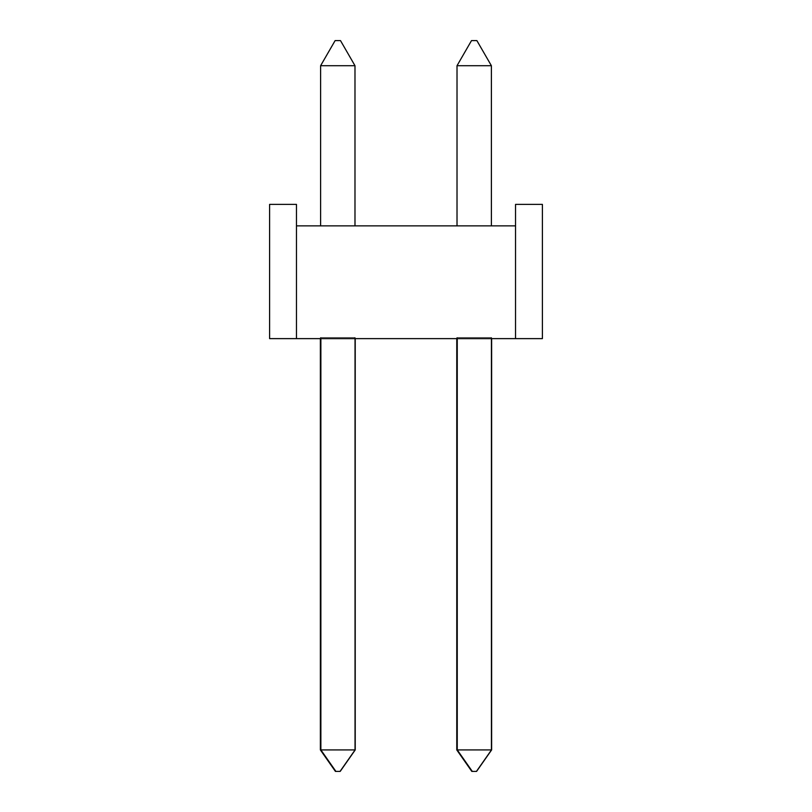 <?xml version="1.0" encoding="UTF-8"?>
<svg xmlns="http://www.w3.org/2000/svg" width="812" height="812" viewBox="0 0 812 812"><rect width="100%" height="100%" fill="white"/><g stroke="black" fill="none" stroke-linecap="round" stroke-linejoin="round"><path stroke-width="0.61" stroke-dasharray="4.06 3.04" d="M457.014 65.711L471.508 40.6L457.014 65.711L491.382 65.711L491.382 225.858L491.382 65.711L476.877 40.6L471.508 40.6L457.014 65.711L491.382 65.711L491.382 225.858L491.382 65.711L476.877 40.6L491.382 65.711L491.382 225.858L491.382 65.711L476.877 40.6L471.508 40.6L457.014 65.711L471.508 40.6L476.877 40.6L491.382 65.711L491.382 225.858L491.382 65.711L457.014 65.711L471.508 40.6L476.877 40.6L491.382 65.711L457.014 65.711L471.508 40.6L457.014 65.711L471.508 40.6L476.877 40.6L491.382 65.711L491.382 225.858L491.382 65.711L457.014 65.711L491.382 65.711L491.382 225.858L457.014 225.858L491.382 225.858L457.014 225.858L491.382 225.858L457.014 225.858L491.382 225.858L457.014 225.858L491.382 225.858L457.014 225.858L491.382 225.858L457.014 225.858L491.382 225.858L457.014 225.858L491.382 225.858L457.014 225.858L491.382 225.858L457.014 225.858L491.382 225.858L457.014 225.858L491.382 225.858L457.014 225.858L491.382 225.858L457.014 225.858L491.382 225.858L457.014 225.858L491.382 225.858L457.014 225.858L491.382 225.858L457.014 225.858L491.382 225.858L491.382 65.711L457.014 65.711L457.014 225.858L457.014 65.711L491.382 65.711L476.877 40.6L471.508 40.6L476.877 40.6L491.382 65.711L491.382 225.858L491.382 65.711L457.014 65.711L471.508 40.6L457.014 65.711L457.014 225.858L457.014 65.711L491.382 65.711L476.877 40.6L471.508 40.6L476.877 40.6L471.508 40.6L457.014 65.711L457.014 225.858L457.014 65.711L491.382 65.711L476.877 40.6L491.382 65.711L491.382 225.858L491.382 65.711L457.014 65.711L471.508 40.6L457.014 65.711L457.014 225.858L457.014 65.711L491.382 65.711L476.877 40.6L471.508 40.6L476.877 40.6L471.508 40.6L457.014 65.711L457.014 225.858L457.014 65.711L491.382 65.711L491.382 225.858L491.382 65.711L457.014 65.711L471.508 40.6L476.877 40.6L491.382 65.711L476.877 40.6L471.508 40.6L457.014 65.711L457.014 225.858L457.014 65.711L491.382 65.711L476.877 40.6L471.508 40.6L457.014 65.711L457.014 225.858L457.014 65.711L491.382 65.711L491.382 225.858L491.382 65.711L457.014 65.711L471.508 40.6L476.877 40.6L491.382 65.711L476.877 40.6L471.508 40.6L457.014 65.711L457.014 225.858L457.014 65.711L491.382 65.711L491.382 225.858L491.382 65.711L457.014 65.711L457.014 225.858L457.014 65.711L491.382 65.711L476.877 40.6L471.508 40.6L476.877 40.6L491.382 65.711L476.877 40.6L471.508 40.6L457.014 65.711L471.508 40.6L457.014 65.711L457.014 225.858L457.014 65.711L491.382 65.711L491.382 225.858L491.382 65.711L457.014 65.711L457.014 225.858L457.014 65.711L491.382 65.711L476.877 40.6L471.508 40.6L476.877 40.6L491.382 65.711L491.382 225.858L491.382 65.711L457.014 65.711L471.508 40.6L457.014 65.711L457.014 225.858L457.014 65.711L491.382 65.711L476.877 40.6L471.508 40.6L476.877 40.6L471.508 40.6L457.014 65.711L457.014 225.858L457.014 65.711L491.382 65.711L476.877 40.6L491.382 65.711L491.382 225.858L491.382 65.711L457.014 65.711L471.508 40.6L457.014 65.711L457.014 225.858L457.014 65.711L491.382 65.711L476.877 40.6L471.508 40.6L476.877 40.6L471.508 40.6L457.014 65.711L457.014 225.858M320.618 225.858L320.618 65.711L354.986 65.711L340.492 40.6L335.123 40.6L320.618 65.711L320.618 225.858L320.618 65.711L335.123 40.6L320.618 65.711L354.986 65.711L340.492 40.6L354.986 65.711L320.618 65.711L320.618 225.858L320.618 65.711L335.123 40.6L340.492 40.6L354.986 65.711L320.618 65.711L320.618 225.858L320.618 65.711L335.123 40.6L340.492 40.6L354.986 65.711L340.492 40.6L335.123 40.6L320.618 65.711L320.618 225.858L320.618 65.711L354.986 65.711L340.492 40.6L335.123 40.6L320.618 65.711L320.618 225.858L320.618 65.711L335.123 40.6L320.618 65.711L354.986 65.711L340.492 40.6L354.986 65.711L354.986 225.858L320.618 225.858L354.986 225.858L320.618 225.858L354.986 225.858L320.618 225.858L354.986 225.858L320.618 225.858L354.986 225.858L320.618 225.858L354.986 225.858L320.618 225.858L354.986 225.858L320.618 225.858L354.986 225.858L320.618 225.858L354.986 225.858L320.618 225.858L354.986 225.858L320.618 225.858L354.986 225.858L320.618 225.858L354.986 225.858L320.618 225.858L354.986 225.858L320.618 225.858L354.986 225.858L320.618 225.858L354.986 225.858L320.618 225.858L354.986 225.858L354.986 65.711L320.618 65.711L320.618 225.858L320.618 65.711L354.986 65.711L354.986 225.858L354.986 65.711L320.618 65.711L335.123 40.6L340.492 40.6L335.123 40.6L340.492 40.6L354.986 65.711L340.492 40.6L354.986 65.711L354.986 225.858L354.986 65.711L320.618 65.711L335.123 40.6L320.618 65.711L320.618 225.858L320.618 65.711L354.986 65.711L354.986 225.858L354.986 65.711L320.618 65.711L335.123 40.6L340.492 40.6L335.123 40.6L340.492 40.6L354.986 65.711L340.492 40.6L335.123 40.6L320.618 65.711L320.618 225.858L320.618 65.711L354.986 65.711L354.986 225.858L354.986 65.711L320.618 65.711L335.123 40.6L340.492 40.6L354.986 65.711L354.986 225.858L354.986 65.711L320.618 65.711L335.123 40.6L340.492 40.6L354.986 65.711L340.492 40.6L335.123 40.6L320.618 65.711L320.618 225.858L320.618 65.711L354.986 65.711L354.986 225.858L354.986 65.711L320.618 65.711L335.123 40.6L340.492 40.6L354.986 65.711L354.986 225.858L354.986 65.711L320.618 65.711L320.618 225.858L320.618 65.711L354.986 65.711L340.492 40.6L335.123 40.6L340.492 40.6L354.986 65.711L354.986 225.858L354.986 65.711L320.618 65.711L335.123 40.6L320.618 65.711L335.123 40.6L340.492 40.6L354.986 65.711L354.986 225.858L354.986 65.711L320.618 65.711L320.618 225.858L320.618 65.711L354.986 65.711L340.492 40.6L335.123 40.6L340.492 40.6L354.986 65.711L354.986 225.858L354.986 65.711L320.618 65.711L335.123 40.6L320.618 65.711L320.618 225.858L320.618 65.711L354.986 65.711L354.986 225.858L354.986 65.711L320.618 65.711L335.123 40.6L340.492 40.6L335.123 40.6L340.492 40.6L354.986 65.711L340.492 40.6L354.986 65.711L354.986 225.858L354.986 65.711L320.618 65.711L335.123 40.6L320.618 65.711L320.618 225.858L320.618 65.711L354.986 65.711L354.986 225.858L354.986 65.711L320.618 65.711L335.123 40.6L340.492 40.6L335.123 40.6L340.492 40.6L354.986 65.711L340.492 40.6L335.123 40.6L320.618 65.711L320.618 225.858L320.618 65.711L354.986 65.711L354.986 225.858M456.77 749.923L471.802 771.4L476.583 771.4L491.625 749.923L476.583 771.4L491.625 749.923L457.257 749.923L457.257 337.528L491.625 337.528L457.257 337.528L491.625 337.528L457.257 337.528L491.625 337.528L457.257 337.528L491.625 337.528L457.257 337.528L491.625 337.528L457.257 337.528L491.625 337.528L457.257 337.528L491.625 337.528L457.257 337.528L491.625 337.528L457.257 337.528L457.257 749.923L491.625 749.923L491.625 337.528L491.625 749.923L457.257 749.923L472.3 771.4L476.583 771.4L472.3 771.4L457.257 749.923L457.257 337.528L457.257 749.923L491.625 749.923L476.583 771.4L491.625 749.923L491.625 337.528L491.625 749.923L457.257 749.923L472.3 771.4L476.583 771.4L472.3 771.4L457.257 749.923L457.257 337.528L457.257 749.923L491.625 749.923L476.583 771.4L491.625 749.923L491.625 337.528L491.625 749.923L457.257 749.923L472.3 771.4L476.583 771.4L472.3 771.4L457.257 749.923L457.257 337.528L457.257 749.923L491.625 749.923L476.583 771.4L491.625 749.923L491.625 337.528L491.625 749.923L457.257 749.923L472.3 771.4L476.583 771.4L472.3 771.4L457.257 749.923L457.257 337.528L457.257 749.923L491.625 749.923L476.583 771.4L491.625 749.923L491.625 337.528L491.625 749.923L457.257 749.923L472.3 771.4L476.583 771.4L472.3 771.4L457.257 749.923L457.257 337.528L457.257 749.923L491.625 749.923L476.583 771.4L491.625 749.923L491.625 337.528L491.625 749.923L457.257 749.923L472.3 771.4L476.583 771.4L472.3 771.4L457.257 749.923L457.257 337.528L457.257 749.923L491.625 749.923L476.583 771.4L491.625 749.923L491.625 337.528L491.625 749.923L457.257 749.923L472.3 771.4L476.583 771.4L472.3 771.4L457.257 749.923L491.128 749.923L491.128 337.528L456.77 337.528L491.128 337.528L456.77 337.528L491.128 337.528L456.77 337.528L491.128 337.528L456.77 337.528L491.128 337.528L456.77 337.528L491.128 337.528L456.77 337.528L491.128 337.528L456.77 337.528L491.128 337.528L491.128 749.923L456.77 749.923L456.77 337.528L456.77 749.923L491.128 749.923L476.096 771.4L471.802 771.4L476.096 771.4L491.128 749.923L491.128 337.528L491.128 749.923L456.77 749.923L471.802 771.4L456.77 749.923L456.77 337.528L456.77 749.923L491.128 749.923L476.096 771.4L471.802 771.4L476.096 771.4L491.128 749.923L491.128 337.528L491.128 749.923L456.77 749.923L471.802 771.4L456.77 749.923L456.77 337.528L456.77 749.923L491.128 749.923L476.096 771.4L471.802 771.4L476.096 771.4L491.128 749.923L491.128 337.528L491.128 749.923L456.77 749.923L471.802 771.4L456.77 749.923L456.77 337.528L456.77 749.923L491.128 749.923L476.096 771.4L471.802 771.4L476.096 771.4L491.128 749.923L491.128 337.528L491.128 749.923L456.77 749.923L471.802 771.4L456.77 749.923L456.77 337.528L456.77 749.923L491.128 749.923L476.096 771.4L471.802 771.4L476.096 771.4L491.128 749.923L491.128 337.528L491.128 749.923L456.77 749.923L471.802 771.4L456.77 749.923L456.77 337.528L456.77 749.923L491.128 749.923L476.096 771.4L471.802 771.4L476.096 771.4L491.128 749.923L491.128 337.528L491.128 749.923L456.77 749.923L471.802 771.4L456.77 749.923L456.77 338.624M320.375 749.923L335.417 771.4L340.198 771.4L355.23 749.923L340.198 771.4L355.23 749.923L320.872 749.923L320.872 337.528L355.23 337.528L320.872 337.528L355.23 337.528L320.872 337.528L355.23 337.528L320.872 337.528L355.23 337.528L320.872 337.528L355.23 337.528L320.872 337.528L355.23 337.528L320.872 337.528L355.23 337.528L320.872 337.528L355.23 337.528L320.872 337.528L320.872 749.923L355.23 749.923L355.23 337.528L355.23 749.923L320.872 749.923L335.904 771.4L340.198 771.4L335.904 771.4L320.872 749.923L320.872 337.528L320.872 749.923L355.23 749.923L340.198 771.4L355.23 749.923L355.23 337.528L355.23 749.923L320.872 749.923L335.904 771.4L340.198 771.4L335.904 771.4L320.872 749.923L320.872 337.528L320.872 749.923L355.23 749.923L340.198 771.4L355.23 749.923L355.23 337.528L355.23 749.923L320.872 749.923L335.904 771.4L340.198 771.4L335.904 771.4L320.872 749.923L320.872 337.528L320.872 749.923L355.23 749.923L340.198 771.4L355.23 749.923L355.23 337.528L355.23 749.923L320.872 749.923L335.904 771.4L340.198 771.4L335.904 771.4L320.872 749.923L320.872 337.528L320.872 749.923L355.23 749.923L340.198 771.4L355.23 749.923L355.23 337.528L355.23 749.923L320.872 749.923L335.904 771.4L340.198 771.4L335.904 771.4L320.872 749.923L320.872 337.528L320.872 749.923L355.23 749.923L340.198 771.4L355.23 749.923L355.23 337.528L355.23 749.923L320.872 749.923L335.904 771.4L340.198 771.4L335.904 771.4L320.872 749.923L320.872 337.528L320.872 749.923L355.23 749.923L340.198 771.4L355.23 749.923L355.23 337.528L355.23 749.923L320.872 749.923L335.904 771.4L340.198 771.4L335.904 771.4L320.872 749.923L354.742 749.923L354.742 337.528L320.375 337.528L354.742 337.528L320.375 337.528L354.742 337.528L320.375 337.528L354.742 337.528L320.375 337.528L354.742 337.528L320.375 337.528L354.742 337.528L320.375 337.528L354.742 337.528L320.375 337.528L354.742 337.528L354.742 749.923L320.375 749.923L320.375 337.528L320.375 749.923L354.742 749.923L339.7 771.4L335.417 771.4L339.7 771.4L354.742 749.923L354.742 337.528L354.742 749.923L320.375 749.923L335.417 771.4L320.375 749.923L320.375 337.528L320.375 749.923L354.742 749.923L339.7 771.4L335.417 771.4L339.7 771.4L354.742 749.923L354.742 337.528L354.742 749.923L320.375 749.923L335.417 771.4L320.375 749.923L320.375 337.528L320.375 749.923L354.742 749.923L339.7 771.4L335.417 771.4L339.7 771.4L354.742 749.923L354.742 337.528L354.742 749.923L320.375 749.923L335.417 771.4L320.375 749.923L320.375 337.528L320.375 749.923L354.742 749.923L339.7 771.4L335.417 771.4L339.7 771.4L354.742 749.923L354.742 337.528L354.742 749.923L320.375 749.923L335.417 771.4L320.375 749.923L320.375 337.528L320.375 749.923L354.742 749.923L339.7 771.4L335.417 771.4L339.7 771.4L354.742 749.923L354.742 337.528L354.742 749.923L320.375 749.923L335.417 771.4L320.375 749.923L320.375 337.528L320.375 749.923L354.742 749.923L339.7 771.4L335.417 771.4L339.7 771.4L354.742 749.923L354.742 337.528L354.742 749.923L320.375 749.923L335.417 771.4L320.375 749.923L320.375 338.624M515.539 225.858L296.461 225.858L296.461 338.624L515.539 338.624L296.461 338.624L296.461 225.858L515.539 225.858L515.539 338.624L515.539 225.858L515.539 338.624L542.396 338.624L542.396 204.38L542.396 338.624L269.604 338.624L269.604 204.38L269.604 338.624L515.539 338.624L515.539 225.858L296.461 225.858L515.539 225.858L296.461 225.858L296.461 338.624L296.461 225.858L296.461 338.624L269.604 338.624L269.604 204.38L296.461 204.38L296.461 225.858L515.539 225.858L515.539 338.624L542.396 338.624L542.396 204.38L515.539 204.38L515.539 338.624L296.461 338.624L515.539 338.624L515.539 225.858L296.461 225.858L515.539 225.858L296.461 225.858L296.461 338.624L296.461 225.858L296.461 338.624L269.604 338.624L542.396 338.624L296.461 338.624L296.461 225.858L515.539 225.858L515.539 338.624L515.539 225.858L515.539 338.624L542.396 338.624L542.396 204.38L542.396 338.624L269.604 338.624L269.604 204.38L269.604 338.624L515.539 338.624L515.539 225.858L296.461 225.858L515.539 225.858L296.461 225.858L296.461 338.624L296.461 225.858L296.461 338.624L269.604 338.624L269.604 204.38L296.461 204.38L296.461 225.858L515.539 225.858L515.539 338.624L542.396 338.624L542.396 204.38L515.539 204.38L515.539 338.624L296.461 338.624L515.539 338.624L515.539 225.858L296.461 225.858L515.539 225.858L296.461 225.858L296.461 338.624L296.461 225.858L296.461 338.624L269.604 338.624L542.396 338.624L296.461 338.624L296.461 225.858L515.539 225.858L515.539 338.624L515.539 225.858L515.539 338.624L542.396 338.624L542.396 204.38L542.396 338.624L269.604 338.624L269.604 204.38L269.604 338.624L515.539 338.624L515.539 225.858L296.461 225.858L515.539 225.858L296.461 225.858L296.461 338.624L296.461 225.858L296.461 338.624L269.604 338.624L269.604 204.38L296.461 204.38L269.604 204.38L269.604 338.624L542.396 338.624L542.396 204.38L515.539 204.38L542.396 204.38L542.396 338.624L296.461 338.624L296.461 225.858L515.539 225.858L515.539 338.624L515.539 225.858L515.539 338.624L542.396 338.624L542.396 204.38L515.539 204.38L515.539 225.858L296.461 225.858L515.539 225.858L296.461 225.858L296.461 338.624L269.604 338.624L269.604 204.38L296.461 204.38L296.461 338.624L515.539 338.624L296.461 338.624L296.461 225.858L515.539 225.858L515.539 338.624L515.539 225.858L515.539 338.624L542.396 338.624L269.604 338.624L515.539 338.624L515.539 225.858L296.461 225.858L515.539 225.858L515.539 338.624L542.396 338.624L542.396 204.38L542.396 338.624L296.461 338.624L296.461 225.858L296.461 338.624L269.604 338.624L269.604 204.38L269.604 338.624L515.539 338.624L515.539 204.38L542.396 204.38L515.539 204.38L515.539 225.858L515.539 204.38L542.396 204.38L542.396 338.624L542.396 204.38L515.539 204.38L515.539 225.858L515.539 204.38L542.396 204.38L542.396 338.624L515.539 338.624L542.396 338.624L542.396 204.38L515.539 204.38L515.539 225.858L515.539 204.38L542.396 204.38L542.396 338.624L296.461 338.624L296.461 225.858L515.539 225.858L515.539 204.38L515.539 225.858L515.539 204.38L542.396 204.38L515.539 204.38L515.539 225.858L515.539 204.38L542.396 204.38L542.396 338.624L542.396 204.38L515.539 204.38L515.539 225.858L515.539 204.38L542.396 204.38L542.396 338.624L515.539 338.624L515.539 204.38L542.396 204.38L515.539 204.38L515.539 225.858L515.539 204.38L542.396 204.38L542.396 338.624L542.396 204.38L515.539 204.38L515.539 225.858L515.539 204.38L542.396 204.38L542.396 338.624L515.539 338.624L542.396 338.624L542.396 204.38L515.539 204.38L515.539 225.858L515.539 204.38L542.396 204.38L542.396 338.624L269.604 338.624L269.604 204.38L296.461 204.38L296.461 225.858L296.461 204.38L269.604 204.38L269.604 338.624L515.539 338.624L515.539 204.38L515.539 225.858L515.539 204.38L542.396 204.38L515.539 204.38L515.539 225.858L515.539 204.38L542.396 204.38L542.396 338.624L542.396 204.38L515.539 204.38L542.396 204.38L542.396 338.624L296.461 338.624L296.461 204.38L269.604 204.38L296.461 204.38L296.461 225.858L296.461 204.38L269.604 204.38L269.604 338.624L269.604 204.38L296.461 204.38L296.461 225.858L296.461 204.38L269.604 204.38L269.604 338.624L296.461 338.624L269.604 338.624L269.604 204.38L296.461 204.38L296.461 225.858L296.461 204.38L269.604 204.38L269.604 338.624L296.461 338.624L296.461 204.38L296.461 225.858L296.461 204.38L269.604 204.38L296.461 204.38L296.461 225.858L296.461 204.38L269.604 204.38L269.604 338.624L269.604 204.38L296.461 204.38L296.461 225.858L296.461 204.38L269.604 204.38L269.604 338.624L296.461 338.624L269.604 338.624L269.604 204.38L296.461 204.38L296.461 225.858L296.461 204.38L269.604 204.38L269.604 338.624L515.539 338.624M296.461 338.624L269.604 338.624L269.604 204.38L296.461 204.38L296.461 225.858L296.461 204.38L269.604 204.38L296.461 204.38L296.461 225.858L296.461 204.38L269.604 204.38L269.604 338.624L269.604 204.38L296.461 204.38L296.461 225.858L296.461 204.38L269.604 204.38L269.604 338.624L296.461 338.624L296.461 204.38L269.604 204.38L296.461 204.38L296.461 225.858M491.382 65.711L476.877 40.6L491.382 65.711L491.382 225.858M354.742 749.923L339.7 771.4L354.742 749.923M491.128 749.923L476.096 771.4L491.128 749.923M354.986 65.711L340.492 40.6L335.123 40.6L320.618 65.711M457.257 338.624L457.257 749.923L472.3 771.4M491.625 338.624L491.625 749.923M320.872 338.624L320.872 749.923L335.904 771.4M355.23 338.624L355.23 749.923"/><path stroke-width="1.22" d="M320.375 749.923L355.23 749.923L340.198 771.4L335.417 771.4L320.375 749.923L320.375 338.624M456.77 749.923L491.625 749.923L476.583 771.4L471.802 771.4L456.77 749.923L456.77 338.624M491.382 65.711L457.014 65.711L471.508 40.6L476.877 40.6L491.382 65.711L491.382 225.858M457.014 65.711L457.014 225.858M354.986 65.711L320.618 65.711L335.123 40.6L340.492 40.6L354.986 65.711L354.986 225.858M320.618 65.711L320.618 225.858M472.3 771.4L457.257 749.923L457.257 338.624M491.625 749.923L491.625 338.624M335.904 771.4L320.872 749.923L320.872 338.624M355.23 749.923L355.23 338.624M515.539 225.858L515.539 204.38L542.396 204.38L542.396 338.624L515.539 338.624L515.539 225.858L296.461 225.858L296.461 338.624L269.604 338.624L269.604 204.38L296.461 204.38L296.461 225.858M515.539 338.624L296.461 338.624"/></g></svg>
